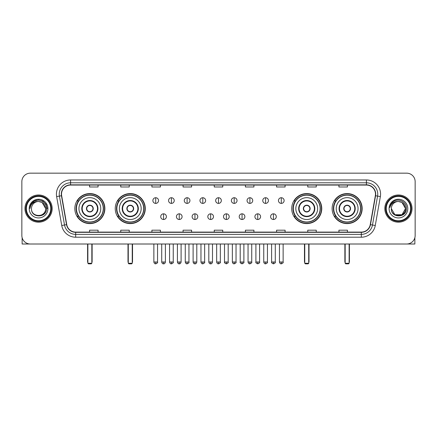 <?xml version="1.0" encoding="UTF-8"?>
<svg xmlns="http://www.w3.org/2000/svg" width="437" height="437" viewBox="0 0 437 437"><rect width="100%" height="100%" fill="white"/><g stroke="black" fill="none" stroke-linecap="round" stroke-linejoin="round"><path stroke-width="0.66" d="M332.125 208.58A15.016 15.016 0 0 0 347.142 223.602A15.016 15.016 0 0 0 362.164 208.58A15.016 15.016 0 0 0 347.142 193.564A15.016 15.016 0 0 0 332.125 208.58M291.719 208.58A15.016 15.016 0 0 0 306.736 223.602A15.016 15.016 0 0 0 321.758 208.58A15.016 15.016 0 0 0 306.736 193.564A15.016 15.016 0 0 0 291.719 208.58M115.242 208.58A15.016 15.016 0 0 0 130.264 223.602A15.016 15.016 0 0 0 145.281 208.58A15.016 15.016 0 0 0 130.264 193.564A15.016 15.016 0 0 0 115.242 208.58M74.836 208.58A15.016 15.016 0 0 0 89.858 223.602A15.016 15.016 0 0 0 104.875 208.58A15.016 15.016 0 0 0 89.858 193.564A15.016 15.016 0 0 0 74.836 208.58M78.442 216.233A13.744 13.744 0 0 1 78.442 200.933M118.848 216.233A13.744 13.744 0 0 1 118.848 200.933M295.319 216.233A13.744 13.744 0 0 1 295.319 200.933M335.725 216.233A13.744 13.744 0 0 1 335.725 200.933M21.85 181.661L21.85 235.499A8.5 8.5 0 0 0 30.35 244.004L406.65 244.004A8.5 8.5 0 0 0 415.15 235.499L415.15 181.661A8.5 8.5 0 0 0 406.65 173.161L30.35 173.161A8.5 8.5 0 0 0 21.85 181.661L21.85 235.499M24.969 208.58A13.602 13.602 0 0 0 38.571 222.182A13.602 13.602 0 0 0 52.167 208.58A13.602 13.602 0 0 0 38.571 194.984A13.602 13.602 0 0 0 24.969 208.58A13.602 13.602 0 0 0 38.571 222.182A13.602 13.602 0 0 0 52.167 208.58A13.602 13.602 0 0 0 38.571 194.984A13.602 13.602 0 0 0 24.969 208.58M384.833 208.58A13.602 13.602 0 0 0 398.429 222.182A13.602 13.602 0 0 0 412.031 208.58A13.602 13.602 0 0 0 398.429 194.984A13.602 13.602 0 0 0 384.833 208.58A13.602 13.602 0 0 0 398.429 222.182A13.602 13.602 0 0 0 412.031 208.58A13.602 13.602 0 0 0 398.429 194.984A13.602 13.602 0 0 0 384.833 208.58M61.519 194.132A9.068 9.068 0 0 1 70.586 185.064L366.414 185.064A9.068 9.068 0 0 1 375.345 195.705L370.248 224.607A9.068 9.068 0 0 1 361.317 232.102L75.683 232.102A9.068 9.068 0 0 1 66.752 224.607L61.655 195.705A9.068 9.068 0 0 1 61.519 194.132M61.295 194.132A9.292 9.292 0 0 0 61.437 195.743L66.533 224.645A9.292 9.292 0 0 0 75.683 232.326L361.317 232.326A9.292 9.292 0 0 0 370.467 224.645L375.563 195.743A9.292 9.292 0 0 0 366.414 184.835L70.586 184.835A9.292 9.292 0 0 0 61.295 194.132M56.635 196.59A14.17 14.17 0 0 1 70.586 179.962L366.414 179.962A14.17 14.17 0 0 1 380.365 196.59L375.268 225.492A14.17 14.17 0 0 1 361.317 237.204L75.683 237.204A14.17 14.17 0 0 1 61.732 225.492L56.635 196.59L59.427 196.098A11.335 11.335 0 0 1 70.586 182.797L366.414 182.797A11.335 11.335 0 0 1 377.573 196.098L372.477 225A11.335 11.335 0 0 1 361.317 234.369L75.683 234.369A11.335 11.335 0 0 1 64.523 225L59.427 196.098A11.335 11.335 0 0 1 59.252 194.132M406.65 173.161L30.35 173.161M30.35 244.004L406.65 244.004M415.15 235.499L415.15 181.661M370.467 224.645L372.477 225L377.573 196.098L380.365 196.59M214.25 185.064L214.25 186.981L222.75 186.981L222.75 185.064M183.081 185.064L183.081 186.981L191.581 186.981L191.581 185.064M151.912 185.064L151.912 186.981L160.412 186.981L160.412 185.064M120.743 185.064L120.743 186.981L129.243 186.981L129.243 185.064M89.574 185.064L89.574 186.981L98.074 186.981L98.074 185.064M245.419 185.064L245.419 186.981L253.919 186.981L253.919 185.064M276.588 185.064L276.588 186.981L285.088 186.981L285.088 185.064M307.757 185.064L307.757 186.981L316.257 186.981L316.257 185.064M338.926 185.064L338.926 186.981L347.426 186.981L347.426 185.064M222.75 232.102L222.75 230.184L214.25 230.184L214.25 232.102M191.581 232.102L191.581 230.184L183.081 230.184L183.081 232.102M160.412 232.102L160.412 230.184L151.912 230.184L151.912 232.102M129.243 232.102L129.243 230.184L120.743 230.184L120.743 232.102M98.074 232.102L98.074 230.184L89.574 230.184L89.574 232.102M253.919 232.102L253.919 230.184L245.419 230.184L245.419 232.102M285.088 232.102L285.088 230.184L276.588 230.184L276.588 232.102M316.257 232.102L316.257 230.184L307.757 230.184L307.757 232.102M347.426 232.102L347.426 230.184L338.926 230.184L338.926 232.102M22.134 237.679L22.134 244.004L55.002 244.004M50.752 208.58A12.187 12.187 0 0 0 38.571 196.399A12.187 12.187 0 0 0 26.384 208.58A12.187 12.187 0 0 0 38.571 220.767A12.187 12.187 0 0 0 50.752 208.58M51.32 208.58A12.749 12.749 0 0 0 38.571 195.831A12.749 12.749 0 0 0 25.816 208.58A12.749 12.749 0 0 0 38.571 221.335A12.749 12.749 0 0 0 51.32 208.58M45.65 208.58C45.23 204.281 42.87 201.916 38.571 201.501L42.11 202.446L45.65 208.58L42.11 202.446L38.571 201.501L42.11 202.446L45.65 208.58L42.11 202.446L38.571 201.501L42.11 202.446L45.65 208.58L42.11 202.446L38.571 201.501L42.11 202.446L45.65 208.58C46.087 217.719 31.049 217.719 31.486 208.58C30.852 218.413 46.879 218.194 46.546 208.58C47.07 201.834 38.232 197.546 33.136 201.894C31.36 203.38 30.317 205.264 30.011 207.553C31.349 203.331 34.201 201.315 38.571 201.501L42.11 202.446L45.65 208.58C46.087 217.719 31.049 217.719 31.486 208.58C31.049 217.719 46.087 217.719 45.65 208.58C46.087 217.719 31.049 217.719 31.486 208.58C31.049 217.719 46.087 217.719 45.65 208.58C46.087 217.719 31.049 217.719 31.486 208.58C31.049 217.719 46.087 217.719 45.65 208.58C46.087 217.719 31.049 217.719 31.486 208.58C31.049 217.719 46.087 217.719 45.65 208.58C46.087 217.719 31.049 217.719 31.486 208.58C31.049 217.719 46.087 217.719 45.65 208.58C46.087 217.719 31.049 217.719 31.486 208.58C31.049 217.719 46.087 217.719 45.65 208.58C46.087 217.719 31.049 217.719 31.486 208.58A7.085 7.085 0 0 1 38.571 201.501L42.11 202.446L45.65 208.58C45.934 214.081 38.866 217.735 34.55 214.42M29.219 208.58A9.352 9.352 0 0 0 38.571 217.932A9.352 9.352 0 0 0 47.917 208.58A9.352 9.352 0 0 0 38.571 199.234A9.352 9.352 0 0 0 29.219 208.58M33.136 201.894L31.043 204.379M30.983 204.489L34.261 201.118L38.571 199.966L42.875 201.118L46.032 204.276L47.185 208.58L46.032 204.276L42.875 201.118L38.571 199.966L34.261 201.118L31.103 204.276L29.951 208.58M30.918 204.62L31.103 204.276L30.918 204.62M78.944 208.58A10.909 10.909 0 0 1 89.858 197.671A10.909 10.909 0 0 1 100.767 208.58A10.909 10.909 0 0 1 89.858 219.494A10.909 10.909 0 0 1 78.944 208.58A10.909 10.909 0 0 0 89.858 219.494A10.909 10.909 0 0 0 100.767 208.58M82.205 208.58A7.653 7.653 0 0 0 89.858 216.233A7.653 7.653 0 0 0 97.506 208.58A7.653 7.653 0 0 0 89.858 200.933A7.653 7.653 0 0 0 82.205 208.58M78.611 200.933A13.602 13.602 0 0 0 78.611 216.233M103.258 208.58A13.405 13.405 0 0 0 89.858 195.181A13.405 13.405 0 0 0 76.453 208.58A13.405 13.405 0 0 0 89.858 221.985A13.405 13.405 0 0 0 103.258 208.58M86.455 208.58A3.398 3.398 0 0 0 89.858 211.983A3.398 3.398 0 0 0 93.256 208.58A3.398 3.398 0 0 0 89.858 205.182A3.398 3.398 0 0 0 86.455 208.58M104.59 208.58A14.732 14.732 0 0 1 77.262 216.233L78.627 216.233A13.585 13.585 0 0 0 98.844 218.768A13.585 13.585 0 0 0 98.844 198.393A13.585 13.585 0 0 0 78.627 200.933L77.262 200.933A14.732 14.732 0 0 1 104.59 208.58M86.564 207.733L86.679 207.733A3.288 3.288 0 0 1 93.032 207.733L92.857 207.733A3.119 3.119 0 0 1 89.858 211.699A3.119 3.119 0 0 1 86.859 207.733A3.119 3.119 0 0 1 92.857 207.733L93.147 207.733M93.147 209.432L93.032 209.432A3.288 3.288 0 0 1 86.679 209.432L86.564 209.432M87.87 244.004L87.87 263.271L91.841 263.271L91.841 244.004M87.87 263.271L88.438 263.839L91.273 263.839L91.841 263.271M119.356 208.58A10.909 10.909 0 0 1 130.264 197.671A10.909 10.909 0 0 1 141.173 208.58A10.909 10.909 0 0 1 130.264 219.494A10.909 10.909 0 0 1 119.356 208.58A10.909 10.909 0 0 0 130.264 219.494A10.909 10.909 0 0 0 141.173 208.58M122.611 208.58A7.653 7.653 0 0 0 130.264 216.233A7.653 7.653 0 0 0 137.912 208.58A7.653 7.653 0 0 0 130.264 200.933A7.653 7.653 0 0 0 122.611 208.58M119.017 200.933A13.602 13.602 0 0 0 119.017 216.233L117.668 216.233A14.732 14.732 0 0 0 144.997 208.58A14.732 14.732 0 0 0 117.668 200.933L119.033 200.933A13.585 13.585 0 0 1 139.25 198.393A13.585 13.585 0 0 1 139.25 218.768A13.585 13.585 0 0 1 119.033 216.233M143.664 208.58A13.405 13.405 0 0 0 130.264 195.181A13.405 13.405 0 0 0 116.859 208.58A13.405 13.405 0 0 0 130.264 221.985A13.405 13.405 0 0 0 143.664 208.58M126.861 208.58A3.398 3.398 0 0 0 130.264 211.983A3.398 3.398 0 0 0 133.662 208.58A3.398 3.398 0 0 0 130.264 205.182A3.398 3.398 0 0 0 126.861 208.58M126.97 207.733L127.085 207.733A3.288 3.288 0 0 1 133.438 207.733L133.263 207.733A3.119 3.119 0 0 1 130.264 211.699A3.119 3.119 0 0 1 127.265 207.733A3.119 3.119 0 0 1 133.263 207.733L133.553 207.733M133.553 209.432L133.263 209.432A3.119 3.119 0 0 1 127.265 209.432L126.97 209.432M133.263 209.432L133.438 209.432A3.288 3.288 0 0 1 127.085 209.432L127.265 209.432M128.281 244.004L128.281 263.271L132.247 263.271L132.247 244.004M128.281 263.271L128.844 263.839L131.679 263.839L132.247 263.271M295.827 208.58A10.909 10.909 0 0 1 306.736 197.671A10.909 10.909 0 0 1 317.644 208.58A10.909 10.909 0 0 1 306.736 219.494A10.909 10.909 0 0 1 295.827 208.58A10.909 10.909 0 0 0 306.736 219.494A10.909 10.909 0 0 0 317.644 208.58M299.088 208.58A7.653 7.653 0 0 0 306.736 216.233A7.653 7.653 0 0 0 314.389 208.58A7.653 7.653 0 0 0 306.736 200.933A7.653 7.653 0 0 0 299.088 208.58M295.494 200.933A13.602 13.602 0 0 0 295.494 216.233M320.141 208.58A13.405 13.405 0 0 0 306.736 195.181A13.405 13.405 0 0 0 293.336 208.58A13.405 13.405 0 0 0 306.736 221.985A13.405 13.405 0 0 0 320.141 208.58M303.338 208.58A3.398 3.398 0 0 0 306.736 211.983A3.398 3.398 0 0 0 310.139 208.58A3.398 3.398 0 0 0 306.736 205.182A3.398 3.398 0 0 0 303.338 208.58M321.474 208.58A14.732 14.732 0 0 1 294.145 216.233L295.51 216.233A13.585 13.585 0 0 0 315.727 218.768A13.585 13.585 0 0 0 315.727 198.393A13.585 13.585 0 0 0 295.51 200.933L294.145 200.933A14.732 14.732 0 0 1 321.474 208.58M303.447 207.733L303.562 207.733A3.288 3.288 0 0 1 309.915 207.733L309.735 207.733A3.119 3.119 0 0 1 306.736 211.699A3.119 3.119 0 0 1 303.737 207.733A3.119 3.119 0 0 1 309.735 207.733L310.03 207.733M310.03 209.432L309.735 209.432A3.119 3.119 0 0 1 303.737 209.432L303.447 209.432M309.735 209.432L309.915 209.432A3.288 3.288 0 0 1 303.562 209.432L303.737 209.432M304.753 244.004L304.753 263.271L308.719 263.271L308.719 244.004M304.753 263.271L305.321 263.839L308.156 263.839L308.719 263.271M336.233 208.58A10.909 10.909 0 0 1 347.142 197.671A10.909 10.909 0 0 1 358.056 208.58A10.909 10.909 0 0 1 347.142 219.494A10.909 10.909 0 0 1 336.233 208.58A10.909 10.909 0 0 0 347.142 219.494A10.909 10.909 0 0 0 358.056 208.58M339.494 208.58A7.653 7.653 0 0 0 347.142 216.233A7.653 7.653 0 0 0 354.795 208.58A7.653 7.653 0 0 0 347.142 200.933A7.653 7.653 0 0 0 339.494 208.58M335.9 200.933A13.602 13.602 0 0 0 335.9 216.233M360.547 208.58A13.405 13.405 0 0 0 347.142 195.181A13.405 13.405 0 0 0 333.742 208.58A13.405 13.405 0 0 0 347.142 221.985A13.405 13.405 0 0 0 360.547 208.58M343.744 208.58A3.398 3.398 0 0 0 347.142 211.983A3.398 3.398 0 0 0 350.545 208.58A3.398 3.398 0 0 0 347.142 205.182A3.398 3.398 0 0 0 343.744 208.58M361.88 208.58A14.732 14.732 0 0 1 334.551 216.233L335.916 216.233A13.585 13.585 0 0 0 356.133 218.768A13.585 13.585 0 0 0 356.133 198.393A13.585 13.585 0 0 0 335.916 200.933L334.551 200.933A14.732 14.732 0 0 1 361.88 208.58M343.853 207.733L343.968 207.733A3.288 3.288 0 0 1 350.321 207.733L350.141 207.733A3.119 3.119 0 0 1 347.142 211.699A3.119 3.119 0 0 1 344.143 207.733A3.119 3.119 0 0 1 350.141 207.733L350.436 207.733M350.436 209.432L350.141 209.432A3.119 3.119 0 0 1 344.143 209.432L343.853 209.432M350.141 209.432L350.321 209.432A3.288 3.288 0 0 1 343.968 209.432L344.143 209.432M345.159 244.004L345.159 263.271L349.13 263.271L349.13 244.004M345.159 263.271L345.727 263.839L348.562 263.839L349.13 263.271M155.709 197.732A2.835 2.835 0 0 0 152.874 200.561A2.835 2.835 0 0 0 155.709 203.396A2.835 2.835 0 0 0 158.544 200.561A2.835 2.835 0 0 0 155.709 197.732L155.709 203.396A2.835 2.835 0 0 0 158.544 200.561A2.835 2.835 0 0 0 155.709 197.732M171.408 197.732A2.835 2.835 0 0 0 168.573 200.561A2.835 2.835 0 0 0 171.408 203.396A2.835 2.835 0 0 0 174.237 200.561A2.835 2.835 0 0 0 171.408 197.732L171.408 203.396A2.835 2.835 0 0 0 174.237 200.561A2.835 2.835 0 0 0 171.408 197.732M187.102 197.732A2.835 2.835 0 0 0 184.272 200.561A2.835 2.835 0 0 0 187.102 203.396A2.835 2.835 0 0 0 189.937 200.561A2.835 2.835 0 0 0 187.102 197.732L187.102 203.396A2.835 2.835 0 0 0 189.937 200.561A2.835 2.835 0 0 0 187.102 197.732M202.801 197.732A2.835 2.835 0 0 0 199.966 200.561A2.835 2.835 0 0 0 202.801 203.396A2.835 2.835 0 0 0 205.636 200.561A2.835 2.835 0 0 0 202.801 197.732L202.801 203.396A2.835 2.835 0 0 0 205.636 200.561A2.835 2.835 0 0 0 202.801 197.732M218.5 197.732A2.835 2.835 0 0 0 215.665 200.561A2.835 2.835 0 0 0 218.5 203.396A2.835 2.835 0 0 0 221.335 200.561A2.835 2.835 0 0 0 218.5 197.732L218.5 203.396A2.835 2.835 0 0 0 221.335 200.561A2.835 2.835 0 0 0 218.5 197.732M234.199 197.732A2.835 2.835 0 0 0 231.364 200.561A2.835 2.835 0 0 0 234.199 203.396A2.835 2.835 0 0 0 237.034 200.561A2.835 2.835 0 0 0 234.199 197.732L234.199 203.396A2.835 2.835 0 0 0 237.034 200.561A2.835 2.835 0 0 0 234.199 197.732M249.898 197.732A2.835 2.835 0 0 0 247.063 200.561A2.835 2.835 0 0 0 249.898 203.396A2.835 2.835 0 0 0 252.728 200.561A2.835 2.835 0 0 0 249.898 197.732L249.898 203.396A2.835 2.835 0 0 0 252.728 200.561A2.835 2.835 0 0 0 249.898 197.732M265.592 197.732A2.835 2.835 0 0 0 262.763 200.561A2.835 2.835 0 0 0 265.592 203.396A2.835 2.835 0 0 0 268.427 200.561A2.835 2.835 0 0 0 265.592 197.732L265.592 203.396A2.835 2.835 0 0 0 268.427 200.561A2.835 2.835 0 0 0 265.592 197.732M281.291 197.732A2.835 2.835 0 0 0 278.456 200.561A2.835 2.835 0 0 0 281.291 203.396A2.835 2.835 0 0 0 284.126 200.561A2.835 2.835 0 0 0 281.291 197.732L281.291 203.396A2.835 2.835 0 0 0 284.126 200.561A2.835 2.835 0 0 0 281.291 197.732M163.558 213.824A2.835 2.835 0 0 0 160.723 216.659A2.835 2.835 0 0 0 163.558 219.494A2.835 2.835 0 0 0 166.393 216.659A2.835 2.835 0 0 0 163.558 213.824L163.558 219.494A2.835 2.835 0 0 0 166.393 216.659A2.835 2.835 0 0 0 163.558 213.824M179.257 213.824A2.835 2.835 0 0 0 176.422 216.659A2.835 2.835 0 0 0 179.257 219.494A2.835 2.835 0 0 0 182.087 216.659A2.835 2.835 0 0 0 179.257 213.824L179.257 219.494A2.835 2.835 0 0 0 182.087 216.659A2.835 2.835 0 0 0 179.257 213.824M194.951 213.824A2.835 2.835 0 0 0 192.122 216.659A2.835 2.835 0 0 0 194.951 219.494A2.835 2.835 0 0 0 197.786 216.659A2.835 2.835 0 0 0 194.951 213.824L194.951 219.494A2.835 2.835 0 0 0 197.786 216.659A2.835 2.835 0 0 0 194.951 213.824M210.65 213.824A2.835 2.835 0 0 0 207.815 216.659A2.835 2.835 0 0 0 210.65 219.494A2.835 2.835 0 0 0 213.485 216.659A2.835 2.835 0 0 0 210.65 213.824L210.65 219.494A2.835 2.835 0 0 0 213.485 216.659A2.835 2.835 0 0 0 210.65 213.824M226.35 213.824A2.835 2.835 0 0 0 223.515 216.659A2.835 2.835 0 0 0 226.35 219.494A2.835 2.835 0 0 0 229.185 216.659A2.835 2.835 0 0 0 226.35 213.824L226.35 219.494A2.835 2.835 0 0 0 229.185 216.659A2.835 2.835 0 0 0 226.35 213.824M242.049 213.824A2.835 2.835 0 0 0 239.214 216.659A2.835 2.835 0 0 0 242.049 219.494A2.835 2.835 0 0 0 244.878 216.659A2.835 2.835 0 0 0 242.049 213.824L242.049 219.494A2.835 2.835 0 0 0 244.878 216.659A2.835 2.835 0 0 0 242.049 213.824M257.743 213.824A2.835 2.835 0 0 0 254.913 216.659A2.835 2.835 0 0 0 257.743 219.494A2.835 2.835 0 0 0 260.578 216.659A2.835 2.835 0 0 0 257.743 213.824L257.743 219.494A2.835 2.835 0 0 0 260.578 216.659A2.835 2.835 0 0 0 257.743 213.824M273.442 213.824A2.835 2.835 0 0 0 270.607 216.659A2.835 2.835 0 0 0 273.442 219.494A2.835 2.835 0 0 0 276.277 216.659A2.835 2.835 0 0 0 273.442 213.824L273.442 219.494A2.835 2.835 0 0 0 276.277 216.659A2.835 2.835 0 0 0 273.442 213.824M414.866 237.679L414.866 244.004L381.998 244.004M410.616 208.58A12.187 12.187 0 0 0 398.429 196.399A12.187 12.187 0 0 0 386.248 208.58A12.187 12.187 0 0 0 398.429 220.767A12.187 12.187 0 0 0 410.616 208.58M411.184 208.58A12.749 12.749 0 0 0 398.429 195.831A12.749 12.749 0 0 0 385.68 208.58A12.749 12.749 0 0 0 398.429 221.335A12.749 12.749 0 0 0 411.184 208.58M398.429 201.501C402.734 201.916 405.094 204.281 405.514 208.58C405.951 217.719 390.913 217.719 391.35 208.58A7.085 7.085 0 0 1 398.429 201.501L401.974 202.446L405.514 208.58L401.974 202.446L398.429 201.501L401.974 202.446L405.514 208.58C405.951 217.719 390.913 217.719 391.35 208.58C390.716 218.413 406.743 218.194 406.41 208.58C406.934 201.834 398.096 197.546 393 201.894C391.224 203.38 390.181 205.264 389.875 207.553C391.213 203.331 394.065 201.315 398.429 201.501L401.974 202.446L405.514 208.58C405.951 217.719 390.913 217.719 391.35 208.58C390.913 217.719 405.951 217.719 405.514 208.58L401.974 214.72L394.89 214.72L391.35 208.58C390.913 217.719 405.951 217.719 405.514 208.58L401.974 214.72L405.514 208.58L401.974 214.72L394.89 214.72M405.514 208.58C405.951 217.719 390.913 217.719 391.35 208.58C390.913 217.719 405.951 217.719 405.514 208.58C405.951 217.719 390.913 217.719 391.35 208.58C390.913 217.719 405.951 217.719 405.514 208.58C405.798 214.081 398.73 217.735 394.414 214.42M389.083 208.58A9.352 9.352 0 0 0 398.429 217.932A9.352 9.352 0 0 0 407.781 208.58A9.352 9.352 0 0 0 398.429 199.234A9.352 9.352 0 0 0 389.083 208.58M393 201.894L390.907 204.379M390.782 204.62L390.968 204.276M366.414 179.962L366.414 184.835M59.427 196.098L61.437 195.743M75.683 237.204L75.683 232.326M361.317 232.326L361.317 237.204M61.732 225.492L66.533 224.645M375.563 195.743L377.573 196.098M70.586 179.962L70.586 184.835M372.477 225L375.268 225.492M97.932 208.58A8.074 8.074 0 0 0 89.858 200.507A8.074 8.074 0 0 0 81.779 208.58A8.074 8.074 0 0 0 89.858 216.659A8.074 8.074 0 0 0 97.932 208.58M87.591 244.004L87.591 261.572L87.87 261.572M91.841 261.572L92.125 261.572L92.125 244.004M138.338 208.58A8.074 8.074 0 0 0 130.264 200.507A8.074 8.074 0 0 0 122.185 208.58A8.074 8.074 0 0 0 130.264 216.659A8.074 8.074 0 0 0 138.338 208.58M127.997 244.004L127.997 261.572L128.281 261.572M132.247 261.572L132.531 261.572L132.531 244.004M314.815 208.58A8.074 8.074 0 0 0 306.736 200.507A8.074 8.074 0 0 0 298.662 208.58A8.074 8.074 0 0 0 306.736 216.659A8.074 8.074 0 0 0 314.815 208.58M304.469 244.004L304.469 261.572L304.753 261.572M308.719 261.572L309.003 261.572L309.003 244.004M355.221 208.58A8.074 8.074 0 0 0 347.142 200.507A8.074 8.074 0 0 0 339.068 208.58A8.074 8.074 0 0 0 347.142 216.659A8.074 8.074 0 0 0 355.221 208.58M344.875 244.004L344.875 261.572L345.159 261.572M349.13 261.572L349.409 261.572L349.409 244.004M155.709 261.998L153.868 261.998C154.19 263.309 154.802 263.921 155.709 263.839L155.709 261.998L157.549 261.998L157.549 244.004M171.408 261.998L169.561 261.998C169.884 263.309 170.501 263.921 171.408 263.839L171.408 261.998L173.249 261.998L173.249 244.004M187.102 261.998L185.261 261.998C185.583 263.309 186.2 263.921 187.102 263.839L187.102 261.998L188.948 261.998L188.948 244.004M202.801 261.998L200.96 261.998C201.282 263.309 201.894 263.921 202.801 263.839L202.801 261.998L204.642 261.998L204.642 244.004M218.5 261.998L216.659 261.998C216.981 263.309 217.593 263.921 218.5 263.839L218.5 261.998L220.341 261.998L220.341 244.004M234.199 261.998L232.358 261.998C232.675 263.309 233.292 263.921 234.199 263.839L234.199 261.998L236.04 261.998L236.04 244.004M249.898 261.998L248.052 261.998C248.374 263.309 248.992 263.921 249.898 263.839L249.898 261.998L251.739 261.998L251.739 244.004M265.592 261.998L263.751 261.998C264.074 263.309 264.685 263.921 265.592 263.839L265.592 261.998L267.439 261.998L267.439 244.004M281.291 261.998L279.451 261.998C279.773 263.309 280.385 263.921 281.291 263.839L281.291 261.998L283.132 261.998L283.132 244.004M163.558 261.998L161.717 261.998C162.034 263.309 162.651 263.921 163.558 263.839L163.558 261.998L165.399 261.998L165.399 244.004M179.257 261.998L177.411 261.998C177.733 263.309 178.351 263.921 179.257 263.839L179.257 261.998L181.098 261.998L181.098 244.004M194.951 261.998L193.11 261.998C193.433 263.309 194.044 263.921 194.951 263.839L194.951 261.998L196.797 261.998L196.797 244.004M210.65 261.998L208.81 261.998C209.132 263.309 209.744 263.921 210.65 263.839L210.65 261.998L212.491 261.998L212.491 244.004M226.35 261.998L224.509 261.998C224.132 262.582 224.749 263.2 226.35 263.839L226.35 261.998L228.19 261.998L228.19 244.004M242.049 261.998L240.203 261.998C239.831 262.582 240.443 263.2 242.049 263.839L242.049 261.998L243.89 261.998L243.89 244.004M257.743 261.998L255.902 261.998C255.53 262.582 256.142 263.2 257.743 263.839L257.743 261.998L259.589 261.998L259.589 244.004M273.442 261.998L271.601 261.998C271.23 262.582 271.841 263.2 273.442 263.839L273.442 261.998L275.283 261.998L275.283 244.004M87.591 261.572A2.267 2.267 0 0 0 87.87 262.67M91.841 262.67A2.267 2.267 0 0 0 92.125 261.572M127.997 261.572A2.267 2.267 0 0 0 128.281 262.67M132.247 262.67A2.267 2.267 0 0 0 132.531 261.572M304.469 261.572A2.267 2.267 0 0 0 304.753 262.67M308.719 262.67A2.267 2.267 0 0 0 309.003 261.572M344.875 261.572A2.267 2.267 0 0 0 345.159 262.67M349.13 262.67A2.267 2.267 0 0 0 349.409 261.572M153.868 261.998L153.868 244.004M157.549 261.998C157.921 262.582 157.309 263.2 155.709 263.839M169.561 261.998L169.561 244.004M173.249 261.998C173.62 262.582 173.008 263.2 171.408 263.839M185.261 261.998L185.261 244.004M188.948 261.998C189.319 262.582 188.708 263.2 187.102 263.839M200.96 261.998L200.96 244.004M204.642 261.998C205.019 262.582 204.401 263.2 202.801 263.839M216.659 261.998L216.659 244.004M220.341 261.998C220.718 262.582 220.101 263.2 218.5 263.839M232.358 261.998L232.358 244.004M236.04 261.998C236.412 262.582 235.8 263.2 234.199 263.839M248.052 261.998L248.052 244.004M251.739 261.998C252.111 262.582 251.499 263.2 249.898 263.839M263.751 261.998L263.751 244.004M267.439 261.998C267.81 262.582 267.198 263.2 265.592 263.839M279.451 261.998L279.451 244.004M283.132 261.998C283.509 262.582 282.892 263.2 281.291 263.839M161.717 261.998L161.717 244.004M165.399 261.998C165.077 263.309 164.465 263.921 163.558 263.839M177.411 261.998L177.411 244.004M181.098 261.998C180.776 263.309 180.159 263.921 179.257 263.839M193.11 261.998L193.11 244.004M196.797 261.998C196.475 263.309 195.858 263.921 194.951 263.839M208.81 261.998L208.81 244.004M212.491 261.998C212.169 263.309 211.557 263.921 210.65 263.839M224.509 261.998L224.509 244.004M228.19 261.998C228.562 262.582 227.95 263.2 226.35 263.839M240.203 261.998L240.203 244.004M243.89 261.998C244.261 262.582 243.649 263.2 242.049 263.839M255.902 261.998L255.902 244.004M259.589 261.998C259.96 262.582 259.349 263.2 257.743 263.839M271.601 261.998L271.601 244.004M275.283 261.998C275.66 262.582 275.042 263.2 273.442 263.839"/></g></svg>
